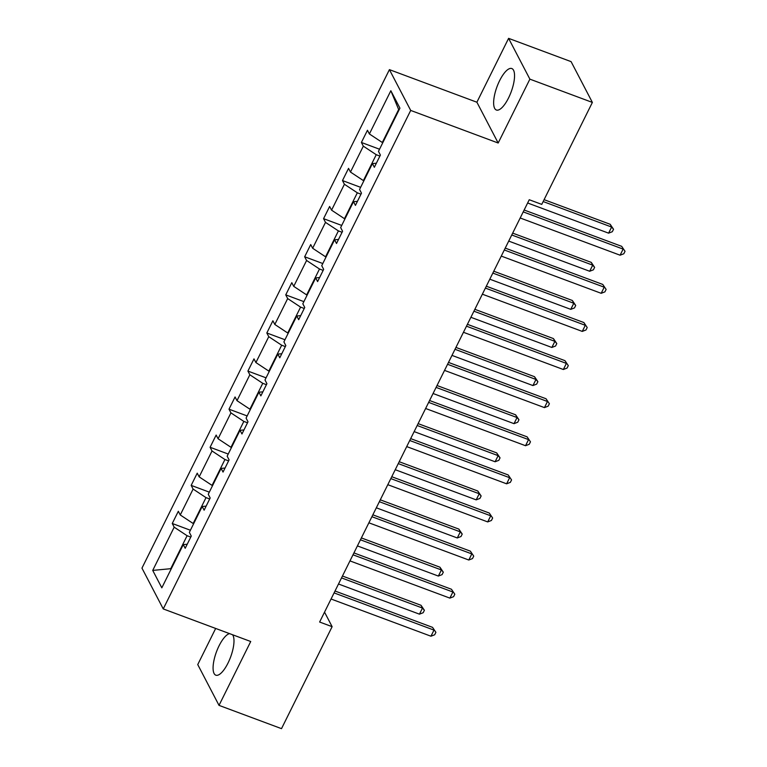 <?xml version="1.0" encoding="UTF-8"?>
<svg xmlns="http://www.w3.org/2000/svg" width="767" height="767" viewBox="0 0 767 767"><rect width="100%" height="100%" fill="white"/><g stroke="black" fill="none" stroke-linecap="round" stroke-linejoin="round"><path stroke-width="1.15" d="M229.573 633.628A22.128 7.536 -69.6 0 0 219.046 645.843A22.128 7.536 -69.6 0 0 215.815 675.181A22.128 7.536 -69.6 0 0 228.02 663.043A22.128 7.536 -69.6 0 0 232.583 634.75M508.579 97.879A22.128 7.536 -69.6 0 0 511.81 68.541A22.128 7.536 -69.6 0 0 499.605 80.679A22.128 7.536 -69.6 0 0 496.364 110.017A22.128 7.536 -69.6 0 0 508.579 97.879M215.671 628.451L197.742 664.577L219.017 705.372L281.508 728.65L332.121 626.677L324.537 612.133M389.415 69.634L141.962 568.126L163.246 608.921L410.7 110.429L389.415 69.634L476.892 102.222L498.176 143.017L529.882 79.145L508.598 38.35L476.892 102.222M508.598 38.35L571.089 61.628L592.373 102.423L529.882 79.145M190.772 537.082L187.1 535.721L170.734 568.692L152.729 570.408L174.186 527.178L172.259 523.487L190.408 530.246M171.223 568.874L170.734 568.692L171.031 569.267M187.1 535.721L174.186 527.178M209.679 498.981L206.016 497.62L193.169 523.506L180.255 514.964L178.327 511.273L172.259 523.487M180.255 514.964L193.102 489.078L191.175 485.386L209.314 492.146M228.595 460.881L224.932 459.519L212.075 485.406L199.161 476.863L197.234 473.172L191.175 485.386M199.161 476.863L212.018 450.977L210.091 447.286L228.23 454.045M247.511 422.78L243.839 421.419L230.992 447.305L218.077 438.762L216.15 435.071L210.091 447.286M218.077 438.762L230.934 412.876L229.007 409.185L247.147 415.935M266.427 384.679L262.755 383.318L249.908 409.204L236.993 400.662L235.066 396.97L229.007 409.185M236.993 400.662L249.841 374.775L247.914 371.084L266.063 377.834M285.334 346.579L281.671 345.217L268.824 371.103L255.91 362.561L253.982 358.87L247.914 371.084M255.91 362.561L268.757 336.675L266.83 332.983L284.969 339.733M304.25 308.478L300.587 307.116L287.73 333.003L274.816 324.46L272.889 320.769L266.83 332.983M274.816 324.46L287.673 298.574L285.746 294.873L303.885 301.632M323.166 270.377L319.494 269.006L306.647 294.902L293.732 286.359L291.805 282.668L285.746 294.873M293.732 286.359L306.589 260.473L304.662 256.772L322.802 263.532M342.082 232.276L338.41 230.905L325.563 256.801L312.648 248.259L310.721 244.568L304.662 256.772M312.648 248.259L325.496 222.372L323.569 218.672L341.718 225.431M360.989 194.176L357.326 192.805L344.469 218.7L331.565 210.158L329.637 206.467L323.569 218.672M331.565 210.158L344.412 184.262L342.485 180.571L360.624 187.33M379.905 156.075L376.242 154.704L363.385 180.6L350.471 172.057L348.544 168.366L342.485 180.571M350.471 172.057L363.328 146.161L361.401 142.47L379.54 149.229M398.965 110.093L398.667 109.518L382.302 142.499L369.387 133.957L367.46 130.256L361.401 142.47M369.387 133.957L390.844 90.727L399.933 108.147L378.476 151.377L380.403 155.068L374.344 167.283L372.417 163.582L359.56 189.478L361.487 193.169L355.428 205.383L353.501 201.683L340.653 227.578L342.581 231.27L336.512 243.484L334.585 239.793L321.737 265.679L323.664 269.37L317.605 281.585L315.678 277.894L302.821 303.78L304.748 307.471L298.689 319.686L296.762 315.994L283.905 341.881L285.832 345.572L279.773 357.786L277.846 354.095L264.998 379.981L266.926 383.673L260.857 395.887L258.93 392.196L246.082 418.082L248.009 421.773L241.95 433.988L240.023 430.297L227.166 456.183L229.093 459.874L223.034 472.088L221.107 468.397L208.25 494.284L210.177 497.984L204.118 510.189L202.191 506.498L189.344 532.384L191.271 536.085L185.202 548.29L183.275 544.599L161.818 587.829L152.729 570.408M592.373 102.423L541.751 204.386L529.249 199.736L319.628 622.027L332.121 626.677M206.122 506.143L202.191 506.498M193.658 523.688L193.169 523.506M206.016 497.62L193.102 489.078M225.038 468.043L221.107 468.397M212.574 485.588L212.075 485.406M224.932 459.519L212.018 450.977M243.954 429.942L240.023 430.297M231.481 447.487L230.992 447.305M243.839 421.419L230.934 412.876M262.87 391.841L258.93 392.196M250.397 409.386L249.908 409.204M262.755 383.318L249.841 374.775M281.777 353.74L277.846 354.095M269.313 371.286L268.824 371.103M281.671 345.217L268.757 336.675M300.693 315.64L296.762 315.994M288.229 333.185L287.73 333.003M300.587 307.116L287.673 298.574M319.609 277.539L315.678 277.894M307.136 295.084L306.647 294.902M319.494 269.006L306.589 260.473M338.525 239.438L334.585 239.793M326.052 256.983L325.563 256.801M338.41 230.905L325.496 222.372M357.432 201.338L353.501 201.683M344.968 218.883L344.469 218.7M357.326 192.805L344.412 184.262M376.348 163.237L372.417 163.582M363.884 180.782L363.385 180.6M376.242 154.704L363.328 146.161M219.017 705.372L250.723 641.509L163.246 608.921M498.176 143.017L410.7 110.429M382.791 142.681L382.302 142.499M398.667 109.518L390.844 90.727M187.215 544.244L183.275 544.599M523.219 211.884L623.13 249.102L620.1 255.21L520.189 217.991M524.149 210.014L621.692 246.341L625.038 251.317L623.82 253.762L620.1 255.21M621.692 246.341L625.038 251.317M527.638 202.996L608.595 233.158L611.625 227.051L610.187 224.29L544.091 199.669M610.187 224.29L613.533 229.266L611.625 227.051L543.161 201.548M613.533 229.266L612.315 231.711L608.595 233.158M504.312 249.984L604.214 287.203L601.184 293.31L501.273 256.092M505.242 248.115L602.776 284.442L606.122 289.418L604.914 291.863L601.184 293.31M602.776 284.442L606.122 289.418M485.396 288.085L585.298 325.304L582.268 331.411L482.366 294.192M486.326 286.216L583.86 322.543L587.206 327.519L585.998 329.963L582.268 331.411M583.86 322.543L587.206 327.519M508.722 241.097L589.679 271.259L592.709 265.152L591.271 262.391L512.682 233.12M591.271 262.391L594.617 267.367L592.709 265.152L511.752 234.99M594.617 267.367L593.409 269.811L589.679 271.259M489.806 279.198L570.763 309.36L573.793 303.253L572.355 300.491L493.766 271.221M572.355 300.491L575.701 305.467L573.793 303.253L492.836 273.09M575.701 305.467L574.493 307.912L570.763 309.36M466.48 326.186L566.382 363.405L563.352 369.512L463.45 332.293M467.41 324.316L564.943 360.643L568.299 365.619L567.081 368.064L563.352 369.512M564.943 360.643L568.299 365.619M470.89 317.298L551.847 347.461L554.886 341.353L553.448 338.592L474.85 309.322M553.448 338.592L556.794 343.568L554.886 341.353L473.92 311.201M556.794 343.568L555.576 346.013L551.847 347.461M447.564 364.287L547.475 401.505L544.445 407.613L444.534 370.394M448.494 362.417L546.037 398.754L549.383 403.72L548.165 406.165L544.445 407.613M546.037 398.754L549.383 403.72M451.984 355.399L532.94 385.561L535.97 379.454L534.532 376.702L455.943 347.422M534.532 376.702L537.878 381.669L535.97 379.454L455.013 349.301M537.878 381.669L536.66 384.114L532.94 385.561M428.657 402.387L528.559 439.606L525.529 445.713L425.627 408.495M429.587 400.518L527.121 436.854L530.467 441.821L529.259 444.266L525.529 445.713M527.121 436.854L530.467 441.821M433.067 393.509L514.024 423.662L517.054 417.555L515.616 414.803L437.027 385.523M515.616 414.803L518.962 419.77L517.054 417.555L436.097 387.402M518.962 419.77L517.754 422.214L514.024 423.662M409.741 440.498L509.643 477.707L506.613 483.814L406.711 446.595M410.671 438.619L508.205 474.955L511.551 479.921L510.343 482.366L506.613 483.814M508.205 474.955L511.551 479.921M414.151 431.61L495.108 461.763L498.138 455.656L496.7 452.904L418.111 423.624M496.7 452.904L500.046 457.87L498.138 455.656L417.181 425.503M500.046 457.87L498.838 460.315L495.108 461.763M390.825 478.598L490.736 515.808L487.697 521.915L387.795 484.696M391.755 476.719L489.298 513.056L492.644 518.022L491.426 520.467L487.697 521.915M489.298 513.056L492.644 518.022M395.235 469.711L476.192 499.863L479.231 493.756L477.793 491.005L399.204 461.724M477.793 491.005L481.139 495.971L479.231 493.756L398.265 463.604M481.139 495.971L479.921 498.416L476.192 499.863M371.909 516.699L471.82 553.908L468.79 560.015L368.879 522.806M372.839 514.82L470.382 551.157L473.728 556.123L472.51 558.568L468.79 560.015M470.382 551.157L473.728 556.123M376.329 507.812L457.285 537.964L460.315 531.857L458.877 529.105L380.288 499.825M458.877 529.105L462.223 534.072L460.315 531.857L379.358 501.704M462.223 534.072L461.005 536.517L457.285 537.964M353.002 554.8L452.904 592.009L449.874 598.116L349.973 560.907M353.932 552.921L451.466 589.257L454.812 594.224L453.604 596.668L449.874 598.116M451.466 589.257L454.812 594.224M357.412 545.912L438.369 576.065L441.399 569.958L439.961 567.206L361.372 537.926M439.961 567.206L443.307 572.172L441.399 569.958L360.442 539.805M443.307 572.172L442.099 574.617L438.369 576.065M334.086 592.901L433.988 630.11L430.958 636.217L331.056 599.008M335.016 591.021L432.55 627.358L435.896 632.324L434.688 634.769L430.958 636.217M432.55 627.358L435.896 632.324M338.496 584.013L419.453 614.166L422.483 608.058L421.045 605.307L342.456 576.027M421.045 605.307L424.391 610.273L422.483 608.058L341.526 577.906M424.391 610.273L423.183 612.718L419.453 614.166"/></g></svg>
